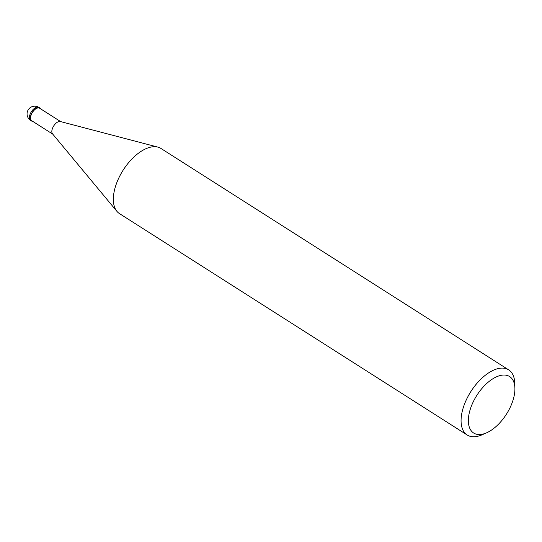 <?xml version="1.0" encoding="UTF-8"?>
<svg xmlns="http://www.w3.org/2000/svg" width="542" height="542" viewBox="0 0 542 542"><rect width="100%" height="100%" fill="white"/><g stroke="black" fill="none" stroke-linecap="round" stroke-linejoin="round"><path stroke-width="0.81" d="M116.848 211.258L52.52 133.847A7.398 3.875 -57.5 0 1 52.906 127.39A7.398 3.875 -57.5 0 1 58.34 121.733A7.398 3.875 -57.5 0 1 60.358 121.53L157.715 147.072M52.73 134.104L31.734 120.73A7.398 3.875 -57.5 0 1 31.389 114.396A7.398 3.875 -57.5 0 1 37.073 108.19A7.398 3.875 -57.5 0 1 39.681 108.251L60.684 121.618M485.469 433.282A33.468 17.534 -57.5 0 1 469.182 413.363A33.468 17.534 -57.5 0 1 497.793 376.29A33.468 17.534 -57.5 0 1 514.9 388.323A33.468 17.534 -57.5 0 1 486.56 432.834A33.468 17.534 -57.5 0 1 485.469 433.282M486.56 432.834L482.082 434.799A38.617 20.237 -57.5 0 1 480.822 435.314A38.617 20.237 -57.5 0 1 467.19 435.002A38.617 20.237 -57.5 0 1 465.388 401.92A38.617 20.237 -57.5 0 1 495.036 369.549A38.617 20.237 -57.5 0 1 508.667 369.861A38.617 20.237 -57.5 0 1 514.778 383.438L514.9 388.323M467.19 435.002L119.47 213.602A38.617 20.237 -57.5 0 1 117.668 180.52A38.617 20.237 -57.5 0 1 147.316 148.149A38.617 20.237 -57.5 0 1 160.947 148.454L508.667 369.861M147.316 148.149A38.617 20.237 -57.5 0 1 157.83 147.106M32.71 121.354A7.724 4.045 -57.5 0 1 31.565 121.008A7.724 4.045 -57.5 0 1 31.199 114.389A7.724 4.045 -57.5 0 1 37.127 107.912A7.724 4.045 -57.5 0 1 39.857 107.98A7.724 4.045 -57.5 0 1 40.657 108.867M36.206 107.323A7.724 4.045 -57.5 0 1 38.929 107.391A7.724 4.045 -57.5 0 1 38.936 107.391A7.724 7.724 0 0 0 27.1 113.122A7.724 7.724 0 0 0 30.637 120.419L30.637 120.419A7.724 4.045 -57.5 0 1 30.277 113.8A7.724 4.045 -57.5 0 1 36.206 107.323M31.565 121.008L30.637 120.419M39.857 107.98L38.936 107.391"/></g></svg>
